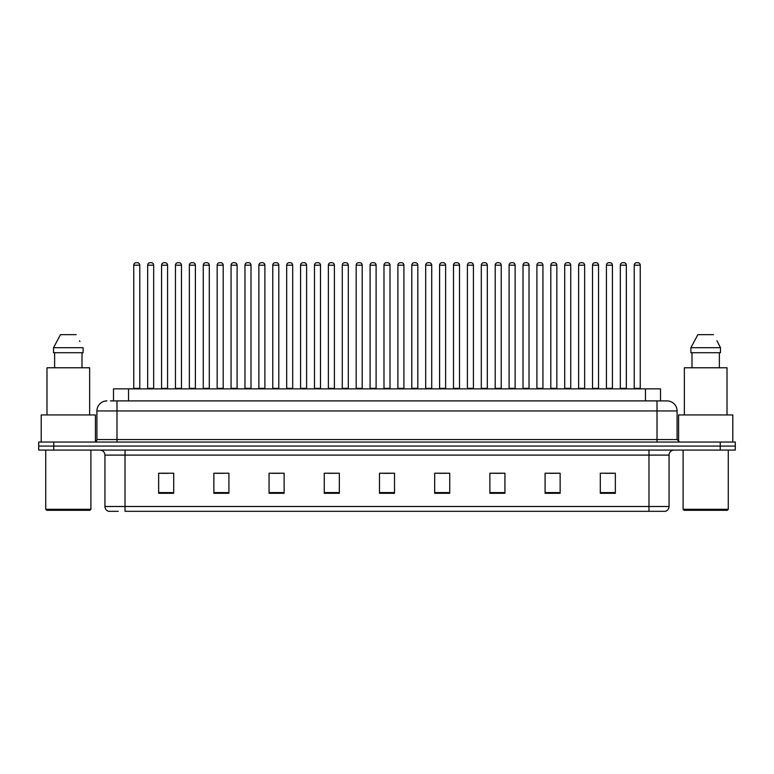 <?xml version="1.0" encoding="UTF-8"?>
<svg xmlns="http://www.w3.org/2000/svg" width="774" height="774" viewBox="0 0 774 774"><rect width="100%" height="100%" fill="white"/><g stroke="black" fill="none" stroke-linecap="round" stroke-linejoin="round"><path stroke-width="1.16" d="M113.488 400.903L113.488 388.858L660.512 388.858L660.512 400.903M118.229 511.314L108.815 511.314M669.055 506.496C668.91 508.905 667.71 510.511 665.437 511.314L648.98 511.314L648.98 506.496L669.055 506.496L669.055 455.102A5.021 5.021 0 0 1 674.067 450.081M108.563 511.314A5.021 5.021 0 0 1 104.945 506.496L104.945 455.102C104.654 452.055 102.981 450.381 99.933 450.081M53.754 442.051L735.3 442.051L735.3 446.066L38.7 446.066L38.7 450.081L53.754 450.081L53.754 446.066L38.7 446.066L38.7 442.051L53.754 442.051L53.754 446.066L735.3 446.066L735.3 450.081L53.754 450.081M615.349 493.299L615.349 473.224L600.295 473.224L600.295 493.299L615.349 493.299M560.144 493.299L560.144 473.224L545.09 473.224L545.09 493.299L560.144 493.299M504.938 493.299L504.938 473.224L489.884 473.224L489.884 493.299L504.938 493.299M449.733 493.299L449.733 473.224L434.678 473.224L434.678 493.299L449.733 493.299M173.705 493.299L173.705 473.224L158.651 473.224L158.651 493.299L173.705 493.299M228.911 493.299L228.911 473.224L213.856 473.224L213.856 493.299L228.911 493.299M284.116 493.299L284.116 473.224L269.062 473.224L269.062 493.299L284.116 493.299M339.322 493.299L339.322 473.224L324.267 473.224L324.267 493.299L339.322 493.299M394.527 493.299L394.527 473.224L379.473 473.224L379.473 493.299L394.527 493.299M648.98 511.314L125.02 511.314L125.02 506.496L648.98 506.496L648.98 455.102L104.945 455.102M494.451 473.32L501.978 473.32M550.062 473.32L557.59 473.32M605.665 473.32L613.192 473.32M327.625 473.32L335.152 473.32M272.022 473.32L279.549 473.32M216.41 473.32L223.938 473.32M160.808 473.32L168.335 473.32M438.848 473.32L446.375 473.32M383.236 473.32L390.764 473.32M110.701 400.903L666.888 400.903M110.469 400.903L116.99 400.903L116.99 410.936L96.914 410.936L96.914 439.545A2.506 2.506 0 0 1 94.409 442.051M106.957 400.903A10.033 10.033 0 0 0 96.914 410.936M667.043 400.903A10.033 10.033 0 0 1 677.086 410.936L677.086 439.545L679.591 442.051M139.775 265.192L133.757 265.192A2.506 2.506 0 0 1 136.263 262.686L137.269 262.686A2.506 2.506 0 0 1 139.775 265.192L139.775 388.354A0.503 0.503 0 0 0 140.278 388.858M133.757 265.192L133.757 388.354A0.503 0.503 0 0 1 133.254 388.858M137.269 262.686L136.263 262.686M147.66 265.192A2.506 2.506 0 0 1 150.166 262.686L151.172 262.686A2.506 2.506 0 0 1 153.678 265.192L147.66 265.192L147.66 388.354A0.503 0.503 0 0 1 147.157 388.858M153.678 265.192L153.678 388.354A0.503 0.503 0 0 0 154.181 388.858M151.172 262.686L150.166 262.686M167.581 265.192L161.563 265.192A2.506 2.506 0 0 1 164.069 262.686L165.075 262.686A2.506 2.506 0 0 1 167.581 265.192L167.581 388.354A0.503 0.503 0 0 0 168.084 388.858M161.563 265.192L161.563 388.354A0.503 0.503 0 0 1 161.06 388.858M165.075 262.686L164.069 262.686M195.387 265.192L189.359 265.192A2.506 2.506 0 0 1 191.875 262.686L192.871 262.686A2.506 2.506 0 0 1 195.387 265.192L195.387 388.354A0.503 0.503 0 0 0 195.89 388.858M189.359 265.192L189.359 388.354A0.503 0.503 0 0 1 188.856 388.858M192.871 262.686L191.875 262.686M223.193 265.192L217.165 265.192A2.506 2.506 0 0 1 219.671 262.686L220.677 262.686A2.506 2.506 0 0 1 223.193 265.192L223.193 388.354A0.503 0.503 0 0 0 223.686 388.858M217.165 265.192L217.165 388.354A0.503 0.503 0 0 1 216.662 388.858M220.677 262.686L219.671 262.686M250.989 265.192L244.971 265.192A2.506 2.506 0 0 1 247.477 262.686L248.483 262.686A2.506 2.506 0 0 1 250.989 265.192L250.989 388.354A0.503 0.503 0 0 0 251.492 388.858M244.971 265.192L244.971 388.354A0.503 0.503 0 0 1 244.468 388.858M248.483 262.686L247.477 262.686M175.456 265.192A2.506 2.506 0 0 1 177.972 262.686L178.978 262.686A2.506 2.506 0 0 1 181.484 265.192L175.456 265.192L175.456 388.354A0.503 0.503 0 0 1 174.963 388.858M181.484 265.192L181.484 388.354A0.503 0.503 0 0 0 181.987 388.858M178.978 262.686L177.972 262.686M203.262 265.192A2.506 2.506 0 0 1 205.778 262.686L206.774 262.686A2.506 2.506 0 0 1 209.29 265.192L203.262 265.192L203.262 388.354A0.503 0.503 0 0 1 202.759 388.858M209.29 265.192L209.29 388.354A0.503 0.503 0 0 0 209.793 388.858M206.774 262.686L205.778 262.686M231.068 265.192A2.506 2.506 0 0 1 233.574 262.686L234.58 262.686A2.506 2.506 0 0 1 237.086 265.192L231.068 265.192L231.068 388.354A0.503 0.503 0 0 1 230.565 388.858M237.086 265.192L237.086 388.354A0.503 0.503 0 0 0 237.589 388.858M234.58 262.686L233.574 262.686M89.89 510.308L46.73 510.308L45.724 509.302L90.897 509.302L89.89 510.308M45.724 450.081L45.724 509.302M90.897 450.081L90.897 509.302M95.415 441.848L95.415 414.951L41.206 414.951L41.206 442.051M89.639 414.951L89.639 367.776L46.982 367.776L46.982 414.951M81.996 352.721L81.996 367.776L81.996 352.721M53.522 347.7L60.478 334.658L53.522 347.7L53.522 352.721L83.099 352.721L83.099 347.7L53.522 347.7M79.925 341.508L79.529 340.753M54.625 352.721L54.625 367.776M76.142 334.658L60.478 334.658M727.27 510.308L684.11 510.308L683.103 509.302L728.276 509.302L727.27 510.308M683.103 450.081L683.103 509.302M728.276 450.081L728.276 509.302M732.794 442.051L732.794 414.951L678.585 414.951L678.585 441.848M727.018 414.951L727.018 367.776L684.361 367.776L684.361 414.951M717.304 341.508L720.478 347.7L690.901 347.7L697.858 334.658L690.901 347.7L690.901 352.721L720.478 352.721L720.478 347.7L720.478 352.721M720.478 347.7L716.908 340.753M692.004 352.721L692.004 367.776M719.375 367.776L719.375 352.721M713.522 334.658L697.858 334.658M278.795 265.192L272.777 265.192A2.506 2.506 0 0 1 275.283 262.686L276.289 262.686A2.506 2.506 0 0 1 278.795 265.192L278.795 388.354A0.503 0.503 0 0 0 279.298 388.858M272.777 265.192L272.777 388.354A0.503 0.503 0 0 1 272.274 388.858M276.289 262.686L275.283 262.686M306.601 265.192L300.573 265.192A2.506 2.506 0 0 1 303.089 262.686L304.095 262.686A2.506 2.506 0 0 1 306.601 265.192L306.601 388.354A0.503 0.503 0 0 0 307.104 388.858M300.573 265.192L300.573 388.354A0.503 0.503 0 0 1 300.08 388.858M304.095 262.686L303.089 262.686M334.407 265.192L328.379 265.192A2.506 2.506 0 0 1 330.895 262.686L331.891 262.686A2.506 2.506 0 0 1 334.407 265.192L334.407 388.354A0.503 0.503 0 0 0 334.91 388.858M328.379 265.192L328.379 388.354A0.503 0.503 0 0 1 327.876 388.858M331.891 262.686L330.895 262.686M258.874 265.192A2.506 2.506 0 0 1 261.38 262.686L262.386 262.686A2.506 2.506 0 0 1 264.892 265.192L258.874 265.192L258.874 388.354A0.503 0.503 0 0 1 258.371 388.858M264.892 265.192L264.892 388.354A0.503 0.503 0 0 0 265.395 388.858M262.386 262.686L261.38 262.686M286.68 265.192A2.506 2.506 0 0 1 289.186 262.686L290.192 262.686A2.506 2.506 0 0 1 292.698 265.192L286.68 265.192L286.68 388.354A0.503 0.503 0 0 1 286.177 388.858M292.698 265.192L292.698 388.354A0.503 0.503 0 0 0 293.201 388.858M290.192 262.686L289.186 262.686M314.476 265.192A2.506 2.506 0 0 1 316.992 262.686L317.988 262.686A2.506 2.506 0 0 1 320.504 265.192L314.476 265.192L314.476 388.354A0.503 0.503 0 0 1 313.973 388.858M320.504 265.192L320.504 388.354A0.503 0.503 0 0 0 321.007 388.858M317.988 262.686L316.992 262.686M362.203 265.192L356.185 265.192A2.506 2.506 0 0 1 358.691 262.686L359.697 262.686A2.506 2.506 0 0 1 362.203 265.192L362.203 388.354A0.503 0.503 0 0 0 362.706 388.858M356.185 265.192L356.185 388.354A0.503 0.503 0 0 1 355.682 388.858M359.697 262.686L358.691 262.686M390.009 265.192L383.991 265.192A2.506 2.506 0 0 1 386.497 262.686L387.503 262.686A2.506 2.506 0 0 1 390.009 265.192L390.009 388.354A0.503 0.503 0 0 0 390.512 388.858M383.991 265.192L383.991 388.354A0.503 0.503 0 0 1 383.488 388.858M387.503 262.686L386.497 262.686M417.815 265.192L411.797 265.192A2.506 2.506 0 0 1 414.303 262.686L415.309 262.686A2.506 2.506 0 0 1 417.815 265.192L417.815 388.354A0.503 0.503 0 0 0 418.318 388.858M411.797 265.192L411.797 388.354A0.503 0.503 0 0 1 411.294 388.858M415.309 262.686L414.303 262.686M445.621 265.192L439.593 265.192A2.506 2.506 0 0 1 442.109 262.686L443.105 262.686A2.506 2.506 0 0 1 445.621 265.192L445.621 388.354A0.503 0.503 0 0 0 446.124 388.858M439.593 265.192L439.593 388.354A0.503 0.503 0 0 1 439.09 388.858M443.105 262.686L442.109 262.686M473.427 265.192L467.399 265.192A2.506 2.506 0 0 1 469.905 262.686L470.911 262.686A2.506 2.506 0 0 1 473.427 265.192L473.427 388.354A0.503 0.503 0 0 0 473.92 388.858M467.399 265.192L467.399 388.354A0.503 0.503 0 0 1 466.896 388.858M470.911 262.686L469.905 262.686M342.282 265.192A2.506 2.506 0 0 1 344.788 262.686L345.794 262.686A2.506 2.506 0 0 1 348.31 265.192L342.282 265.192L342.282 388.354A0.503 0.503 0 0 1 341.779 388.858M348.31 265.192L348.31 388.354A0.503 0.503 0 0 0 348.803 388.858M345.794 262.686L344.788 262.686M370.088 265.192A2.506 2.506 0 0 1 372.594 262.686L373.6 262.686A2.506 2.506 0 0 1 376.106 265.192L370.088 265.192L370.088 388.354A0.503 0.503 0 0 1 369.585 388.858M376.106 265.192L376.106 388.354A0.503 0.503 0 0 0 376.609 388.858M373.6 262.686L372.594 262.686M397.894 265.192A2.506 2.506 0 0 1 400.4 262.686L401.406 262.686A2.506 2.506 0 0 1 403.912 265.192L397.894 265.192L397.894 388.354A0.503 0.503 0 0 1 397.391 388.858M403.912 265.192L403.912 388.354A0.503 0.503 0 0 0 404.415 388.858M401.406 262.686L400.4 262.686M425.69 265.192A2.506 2.506 0 0 1 428.206 262.686L429.212 262.686A2.506 2.506 0 0 1 431.718 265.192L425.69 265.192L425.69 388.354A0.503 0.503 0 0 1 425.197 388.858M431.718 265.192L431.718 388.354A0.503 0.503 0 0 0 432.221 388.858M429.212 262.686L428.206 262.686M453.496 265.192A2.506 2.506 0 0 1 456.012 262.686L457.008 262.686A2.506 2.506 0 0 1 459.524 265.192L453.496 265.192L453.496 388.354A0.503 0.503 0 0 1 452.993 388.858M459.524 265.192L459.524 388.354A0.503 0.503 0 0 0 460.027 388.858M457.008 262.686L456.012 262.686M501.223 265.192L495.205 265.192A2.506 2.506 0 0 1 497.711 262.686L498.717 262.686A2.506 2.506 0 0 1 501.223 265.192L501.223 388.354A0.503 0.503 0 0 0 501.726 388.858M495.205 265.192L495.205 388.354A0.503 0.503 0 0 1 494.702 388.858M498.717 262.686L497.711 262.686M529.029 265.192L523.011 265.192A2.506 2.506 0 0 1 525.517 262.686L526.523 262.686A2.506 2.506 0 0 1 529.029 265.192L529.029 388.354A0.503 0.503 0 0 0 529.532 388.858M523.011 265.192L523.011 388.354A0.503 0.503 0 0 1 522.508 388.858M526.523 262.686L525.517 262.686M556.835 265.192L550.807 265.192A2.506 2.506 0 0 1 553.323 262.686L554.329 262.686A2.506 2.506 0 0 1 556.835 265.192L556.835 388.354A0.503 0.503 0 0 0 557.338 388.858M550.807 265.192L550.807 388.354A0.503 0.503 0 0 1 550.314 388.858M554.329 262.686L553.323 262.686M584.641 265.192L578.613 265.192A2.506 2.506 0 0 1 581.129 262.686L582.125 262.686A2.506 2.506 0 0 1 584.641 265.192L584.641 388.354A0.503 0.503 0 0 0 585.144 388.858M578.613 265.192L578.613 388.354A0.503 0.503 0 0 1 578.11 388.858M582.125 262.686L581.129 262.686M612.437 265.192L606.419 265.192A2.506 2.506 0 0 1 608.925 262.686L609.931 262.686A2.506 2.506 0 0 1 612.437 265.192L612.437 388.354A0.503 0.503 0 0 0 612.94 388.858M606.419 265.192L606.419 388.354A0.503 0.503 0 0 1 605.916 388.858M609.931 262.686L608.925 262.686M640.243 265.192L634.225 265.192A2.506 2.506 0 0 1 636.731 262.686L637.737 262.686A2.506 2.506 0 0 1 640.243 265.192L640.243 388.354A0.503 0.503 0 0 0 640.746 388.858M634.225 265.192L634.225 388.354A0.503 0.503 0 0 1 633.722 388.858M637.737 262.686L636.731 262.686M481.302 265.192A2.506 2.506 0 0 1 483.808 262.686L484.814 262.686A2.506 2.506 0 0 1 487.32 265.192L481.302 265.192L481.302 388.354A0.503 0.503 0 0 1 480.799 388.858M487.32 265.192L487.32 388.354A0.503 0.503 0 0 0 487.823 388.858M484.814 262.686L483.808 262.686M509.108 265.192A2.506 2.506 0 0 1 511.614 262.686L512.62 262.686A2.506 2.506 0 0 1 515.126 265.192L509.108 265.192L509.108 388.354A0.503 0.503 0 0 1 508.605 388.858M515.126 265.192L515.126 388.354A0.503 0.503 0 0 0 515.629 388.858M512.62 262.686L511.614 262.686M536.914 265.192A2.506 2.506 0 0 1 539.42 262.686L540.426 262.686A2.506 2.506 0 0 1 542.932 265.192L536.914 265.192L536.914 388.354A0.503 0.503 0 0 1 536.411 388.858M542.932 265.192L542.932 388.354A0.503 0.503 0 0 0 543.435 388.858M540.426 262.686L539.42 262.686M564.71 265.192A2.506 2.506 0 0 1 567.226 262.686L568.222 262.686A2.506 2.506 0 0 1 570.738 265.192L564.71 265.192L564.71 388.354A0.503 0.503 0 0 1 564.207 388.858M570.738 265.192L570.738 388.354A0.503 0.503 0 0 0 571.241 388.858M568.222 262.686L567.226 262.686M592.516 265.192A2.506 2.506 0 0 1 595.022 262.686L596.028 262.686A2.506 2.506 0 0 1 598.544 265.192L592.516 265.192L592.516 388.354A0.503 0.503 0 0 1 592.013 388.858M598.544 265.192L598.544 388.354A0.503 0.503 0 0 0 599.037 388.858M596.028 262.686L595.022 262.686M620.322 265.192A2.506 2.506 0 0 1 622.828 262.686L623.834 262.686A2.506 2.506 0 0 1 626.34 265.192L620.322 265.192L620.322 388.354A0.503 0.503 0 0 1 619.819 388.858M626.34 265.192L626.34 388.354A0.503 0.503 0 0 0 626.843 388.858M623.834 262.686L622.828 262.686M128.542 400.903L128.542 388.858M645.458 400.903L645.458 388.858M648.98 450.081L648.98 455.102L669.055 455.102M104.945 506.496L125.02 506.496L125.02 450.081M720.246 450.081L720.246 442.051M394.527 492.603L379.473 492.603M339.322 492.603L324.267 492.603M284.116 492.603L269.062 492.603M228.911 492.603L213.856 492.603M173.705 492.603L158.651 492.603M449.733 492.603L434.678 492.603M504.938 492.603L489.884 492.603M560.144 492.603L545.09 492.603M615.349 492.603L600.295 492.603M116.99 442.051L116.99 439.545L677.086 439.545M96.914 439.545L116.99 439.545L116.99 410.936L657.01 410.936L657.01 442.051M677.086 410.936L657.01 410.936L657.01 400.903M133.757 388.354L139.775 388.354M147.66 388.354L153.678 388.354M161.563 388.354L167.581 388.354M189.359 388.354L195.387 388.354M217.165 388.354L223.193 388.354M244.971 388.354L250.989 388.354M175.456 388.354L181.484 388.354M203.262 388.354L209.29 388.354M231.068 388.354L237.086 388.354M272.777 388.354L278.795 388.354M300.573 388.354L306.601 388.354M328.379 388.354L334.407 388.354M258.874 388.354L264.892 388.354M286.68 388.354L292.698 388.354M314.476 388.354L320.504 388.354M356.185 388.354L362.203 388.354M383.991 388.354L390.009 388.354M411.797 388.354L417.815 388.354M439.593 388.354L445.621 388.354M467.399 388.354L473.427 388.354M342.282 388.354L348.31 388.354M370.088 388.354L376.106 388.354M397.894 388.354L403.912 388.354M425.69 388.354L431.718 388.354M453.496 388.354L459.524 388.354M495.205 388.354L501.223 388.354M523.011 388.354L529.029 388.354M550.807 388.354L556.835 388.354M578.613 388.354L584.641 388.354M606.419 388.354L612.437 388.354M634.225 388.354L640.243 388.354M481.302 388.354L487.32 388.354M509.108 388.354L515.126 388.354M536.914 388.354L542.932 388.354M564.71 388.354L570.738 388.354M592.516 388.354L598.544 388.354M620.322 388.354L626.34 388.354"/></g></svg>
